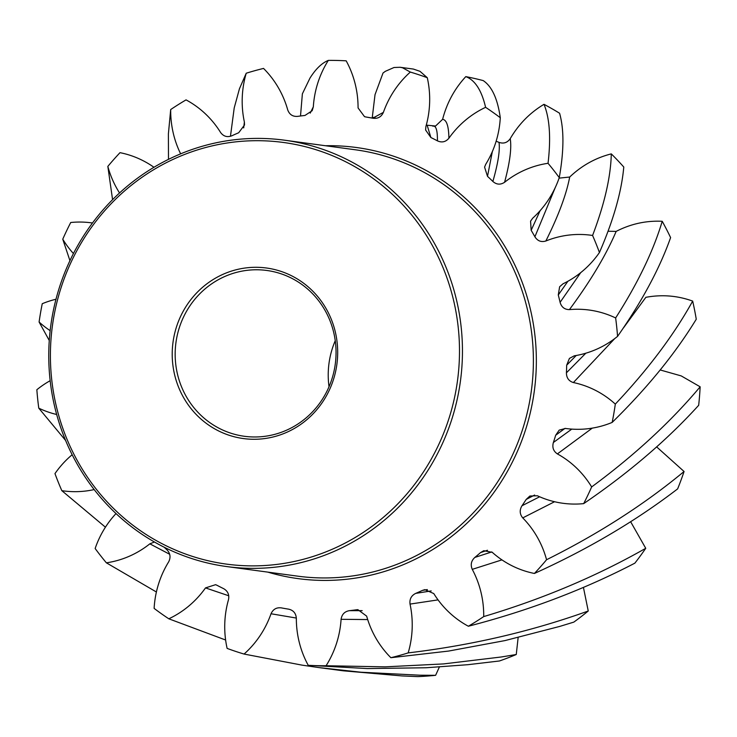 <?xml version="1.0" encoding="UTF-8"?>
<svg xmlns="http://www.w3.org/2000/svg" width="737" height="737" viewBox="0 0 737 737"><rect width="100%" height="100%" fill="white"/><g stroke="black" fill="none" stroke-linecap="round" stroke-linejoin="round"><path stroke-width="1.11" d="M588.246 611.001C531.405 631.397 471.376 645.363 408.178 652.899A302.898 291.014 97.7 0 1 399.565 655.442A302.898 291.014 97.7 0 1 390.877 657.708L448.593 651.066L505.002 640.582L559.696 626.432L573.828 622.111A302.898 291.014 97.7 0 0 588.246 611.001L583.418 587.371M326.086 665.741L385.055 666.856L443.582 663.917L501.215 656.989L516.259 654.511A302.898 291.014 97.7 0 1 499.456 660.978L467.931 664.691L426.069 667.759L367.256 668.57L308.232 665.299A302.898 291.014 97.7 0 0 326.086 665.741A95.423 91.674 -82.3 0 0 341.084 619.301C341.857 614.354 344.64 611.47 349.449 610.66A249.106 239.332 -82.3 0 0 356.726 609.757L357.878 609.665L366.658 616.132A95.423 91.674 -82.3 0 0 390.877 657.708M234.394 270.221A86.054 82.673 97.7 0 1 335.095 331.042A86.054 82.673 97.7 0 1 275.5 436.35A86.054 82.673 97.7 0 1 174.807 375.538A86.054 82.673 97.7 0 1 234.394 270.221M275.592 434.13A83.659 80.379 -82.3 0 0 335.925 347.846A83.659 80.379 -82.3 0 0 266.822 270.47A83.659 80.379 -82.3 0 0 235.619 272.616A83.659 80.379 -82.3 0 0 175.286 358.91A83.659 80.379 -82.3 0 0 244.389 436.286A83.659 80.379 -82.3 0 0 275.592 434.13M204.131 147.934A212.744 204.398 -82.3 0 0 56.813 408.289A212.744 204.398 -82.3 0 0 305.763 558.646A212.744 204.398 -82.3 0 0 453.08 298.282A212.744 204.398 -82.3 0 0 204.131 147.934M306.997 561.041A215.13 206.692 97.7 0 1 226.766 566.569A215.13 206.692 97.7 0 1 49.075 367.606A215.13 206.692 97.7 0 1 204.213 145.714A215.13 206.692 97.7 0 1 284.445 140.187A215.13 206.692 97.7 0 1 462.136 339.149A215.13 206.692 97.7 0 1 306.997 561.041M230.46 136.281L234.209 107.961L239.461 88.716L246.232 73.221A302.898 291.014 97.7 0 1 254.845 70.688A302.898 291.014 97.7 0 1 263.533 68.421A95.423 91.674 -82.3 0 1 287.752 109.988C289.521 114.631 292.838 116.759 297.684 116.363A249.106 239.332 -82.3 0 1 304.961 115.46L312.175 110.697L313.326 106.819A95.423 91.674 -82.3 0 1 328.324 60.388C321.82 63.06 315.694 68.974 309.955 78.14L302.373 93.829L300.512 115.985M328.324 60.388A302.898 291.014 97.7 0 1 346.178 60.83A95.423 91.674 -82.3 0 1 358.071 107.934L364.52 116.667L365.847 116.98A249.106 239.332 -82.3 0 1 373.051 118.242L365.847 116.98M72.162 454.738A95.423 91.674 -82.3 0 0 54.971 473.605A302.898 291.014 97.7 0 0 61.825 490.667L105.428 527.195M156.401 591.995L106.377 562.828A302.898 291.014 97.7 0 1 95.147 548.512A95.423 91.674 -82.3 0 1 116.013 513.56M225.614 640.011L168.81 618.804A302.898 291.014 97.7 0 1 154.125 608.394A95.423 91.674 -82.3 0 1 168.69 561.815C170.92 557.347 170.33 553.34 166.903 549.784A249.106 239.332 -82.3 0 1 164.167 547.213M318.937 667.593L343.202 670.808L402.162 675.94L417.787 676.612A302.898 291.014 97.7 0 0 435.613 675.313L420.016 675.212L360.992 672.227L318.937 667.593L302.198 665.161L244.076 654.06A302.898 291.014 97.7 0 1 227.125 648.403A95.423 91.674 -82.3 0 1 228.516 599.586C229.456 594.658 227.788 591 223.532 588.605A249.106 239.332 -82.3 0 1 216.982 585.279L215.591 584.681L205.503 587.905A95.423 91.674 -82.3 0 1 168.81 618.804M645.741 548.3C596.528 576.279 542.524 599.043 483.712 616.583A302.898 291.014 97.7 0 1 468.363 626.238C528.346 610.724 583.842 589.692 634.87 563.151A302.898 291.014 97.7 0 0 645.741 548.3L630.614 521.685M684.074 471.496C644.267 504.495 598.435 533.901 546.568 559.724A302.898 291.014 97.7 0 1 534.417 573.46C587.96 549.231 635.699 521.041 677.635 488.88A302.898 291.014 97.7 0 0 684.074 471.496L656.621 446.871M700.15 386.805C670.762 421.85 634.594 455.217 591.654 486.936A302.898 291.014 97.7 0 1 583.676 503.629C628.67 472.951 667.003 440.182 698.667 405.313A302.898 291.014 97.7 0 0 700.15 386.805L681.237 375.916L660.177 369.956M692.669 301.092C673.858 335.04 648.072 369.375 615.312 404.106A302.898 291.014 97.7 0 1 612.161 422.412C647.178 388.067 675.212 353.677 696.262 319.232A302.898 291.014 97.7 0 0 692.669 301.092C677.506 295.62 661.909 294.367 645.861 297.315L623.373 328.02M662.222 221.293C653.304 251.096 637.772 283.321 615.635 317.96A302.898 291.014 97.7 0 1 617.56 336.385C641.973 301.461 659.652 268.535 670.606 237.6A302.898 291.014 97.7 0 0 662.222 221.293C646.156 220.51 630.798 223.873 616.16 231.39C606.063 255.085 590.484 281.156 569.425 309.614C564.606 309.586 561.493 307.163 560.092 302.336A249.106 239.332 -82.3 0 0 558.278 294.984L559.623 286.767L563.04 283.791A95.423 91.674 -82.3 0 0 599.439 252.524C613.497 220.142 621.604 191.648 623.778 167.023A302.898 291.014 97.7 0 0 611.295 153.886C595.616 157.838 581.751 165.558 569.692 177.037C566.375 194.476 558.425 215.803 545.85 241.008C541.207 242.39 537.549 240.981 534.896 236.78A249.106 239.332 -82.3 0 0 531.156 230.285L530.566 221.146L532.704 218.189A95.423 91.674 -82.3 0 0 559.263 177.617C564.035 150.707 564.137 129.251 559.576 113.24A302.898 291.014 97.7 0 0 544.007 104.322C529.986 112.697 518.728 124.138 510.234 138.648C511.745 148.128 509.857 162.674 504.569 182.297C500.469 184.978 496.572 184.701 492.869 181.459A249.106 239.332 -82.3 0 0 487.507 176.336L484.577 167.133L485.72 164.314A95.423 91.674 -82.3 0 0 500.285 117.727C497.604 98.776 491.911 86.395 483.205 80.591A302.898 291.014 97.7 0 0 465.802 76.62C454.572 88.735 446.843 102.977 442.605 119.339C446.604 119.79 448.704 126.082 448.907 138.224C445.692 141.992 441.859 142.867 437.428 140.85A249.106 239.332 -82.3 0 0 430.878 137.524L425.599 129.998L425.894 126.543A95.423 91.674 -82.3 0 0 427.285 77.717L420.007 71.332L413.402 69.066L400.145 67.279L394.028 67.5L385.313 71.332L383.019 73.027L375.022 94.668L372.24 117.773M611.295 153.886C610.761 176.834 604.524 204.02 592.585 235.462A302.898 291.014 97.7 0 1 599.439 252.524M544.007 104.322C549.691 118.252 551.036 137.911 548.042 163.301A302.898 291.014 97.7 0 1 559.263 177.617M465.802 76.62C475.024 80.103 481.629 90.338 485.6 107.326A302.898 291.014 97.7 0 1 500.285 117.727M400.145 67.279L402.522 67.767L410.334 72.069A302.898 291.014 97.7 0 1 427.285 77.717M168.487 159.367L168.395 133.858L170.698 109.546A302.898 291.014 97.7 0 1 186.046 99.882A95.423 91.674 -82.3 0 1 220.63 132.549C223.587 136.474 227.355 137.533 231.915 135.746A249.106 239.332 -82.3 0 1 238.677 132.752L244.518 124.977L244.38 122.029A95.423 91.674 -82.3 0 1 246.232 73.221M112.577 199.663L107.842 166.396A302.898 291.014 97.7 0 1 120.002 152.67A95.423 91.674 -82.3 0 1 153.959 167.281M69.941 260.668L62.756 239.193A302.898 291.014 97.7 0 1 70.734 222.5A95.423 91.674 -82.3 0 1 92.484 222.989M49.268 340.503L39.098 322.014A302.898 291.014 97.7 0 1 42.249 303.718A95.423 91.674 -82.3 0 1 55.984 299.24M65.602 440.45L38.775 408.169A302.898 291.014 97.7 0 1 36.85 389.735A95.423 91.674 -82.3 0 1 50.162 380.697M430.878 137.524L427.128 125.207L435.558 126.036L442.605 119.339M492.869 181.459C498.046 163.393 500.101 150.366 499.032 142.379L496.139 141.218M499.032 142.379C503.638 143.955 507.369 142.711 510.234 138.648M559.079 178.133L569.692 177.037M608.136 231.243L616.16 231.39M516.259 654.511L518.139 637.551M435.613 675.313L439.372 667.013M61.825 490.667A95.423 91.674 -82.3 0 0 94.179 489.58M106.377 562.828A95.423 91.674 -82.3 0 0 149.841 543.832L154.466 542.008M244.076 654.06A95.423 91.674 -82.3 0 0 271.023 613.755C273.095 609.213 276.541 607.26 281.359 607.887A249.106 239.332 -82.3 0 0 288.563 609.149C293.308 610.19 295.906 613.212 296.338 618.196A95.423 91.674 -82.3 0 0 308.232 665.299M408.178 652.899A95.423 91.674 -82.3 0 0 410.03 604.091C409.422 599.126 411.329 595.56 415.732 593.377A249.106 239.332 -82.3 0 0 422.494 590.383L424.834 589.646L433.78 593.571A95.423 91.674 -82.3 0 0 468.363 626.238M483.712 616.583A95.423 91.674 -82.3 0 0 472.26 569.351C470.335 564.782 471.201 560.811 474.849 557.43A249.106 239.332 -82.3 0 0 480.542 552.593L483.794 550.705L492.27 552.335A95.423 91.674 -82.3 0 0 534.417 573.46M546.568 559.724A95.423 91.674 -82.3 0 0 522.745 517.899C519.649 514.094 519.401 510.041 521.999 505.748A249.106 239.332 -82.3 0 0 526.172 499.446L529.857 496.029L537.393 495.761A95.423 91.674 -82.3 0 0 583.676 503.629M591.654 486.936A95.423 91.674 -82.3 0 0 557.384 453.909C553.376 451.173 552.041 447.368 553.376 442.495A249.106 239.332 -82.3 0 0 555.68 435.245L559.208 430.122L565.482 428.446A95.423 91.674 -82.3 0 0 612.161 422.412M615.312 404.106A95.423 91.674 -82.3 0 0 573.377 382.549C568.78 381.112 566.458 377.86 566.421 372.811A249.106 239.332 -82.3 0 0 566.679 365.202L569.415 358.412L574.261 355.824A95.423 91.674 -82.3 0 0 617.56 336.385M615.635 317.96A95.423 91.674 -82.3 0 0 569.425 309.614M592.585 235.462A95.423 91.674 -82.3 0 0 545.85 241.008M548.042 163.301A95.423 91.674 -82.3 0 0 504.569 182.297M485.6 107.326A95.423 91.674 -82.3 0 0 448.907 138.224M410.334 72.069A95.423 91.674 -82.3 0 0 383.397 112.365C381.315 116.907 377.869 118.869 373.051 118.242M170.698 109.546A95.423 91.674 -82.3 0 0 180.648 153.849M107.842 166.396A95.423 91.674 -82.3 0 0 119.541 192.965M62.756 239.193A95.423 91.674 -82.3 0 0 73.442 253.546M39.098 322.014A95.423 91.674 -82.3 0 0 50.162 330.655M38.775 408.169A95.423 91.674 -82.3 0 0 56.675 414.498M243.689 127.906L244.38 122.029M310.24 113.111L313.326 106.819M373.595 117.727L383.397 112.365M437.428 140.85C437.529 130.228 436 125.345 432.831 126.193M492.344 151.582L487.507 176.336M534.896 236.78L555.329 187.382M540.138 210.653L531.156 230.285M560.092 302.336L580.71 272.644M567.877 281.285L558.278 294.984M566.421 372.811L585.823 353.207M576.196 355.501L566.679 365.202M614.713 338.615L573.377 382.549M553.376 442.495L571.792 429.109M564.957 428.39L555.68 435.245M592.281 428.123L557.384 453.909M521.999 505.748L539.631 496.775M534.638 495.034L526.172 499.446M554.556 501.731L522.745 517.899M474.849 557.43L491.791 551.93M487.489 550.253L480.542 552.593M501.952 559.88L472.26 569.351M415.732 593.377L431.2 590.927M427.349 589.563L422.494 590.383M438.054 599.881L410.03 604.091M349.449 610.66L362.171 610.66M367.689 619.568L341.084 619.301M296.338 618.057L271.023 613.755M228.765 595.782L205.503 587.905M169.667 554.27L149.841 543.832M329.024 386.732A83.659 80.379 97.7 0 1 335.243 340.724M226.766 566.569L297.711 576.159A215.13 206.692 -82.3 0 0 377.943 570.631A215.13 206.692 -82.3 0 0 533.072 348.748A215.13 206.692 -82.3 0 0 355.391 149.786L284.445 140.187M325.422 145.733A217.516 208.986 97.7 0 1 534.592 332.636A217.516 208.986 97.7 0 1 379.168 573.027A217.516 208.986 97.7 0 1 267.752 572.105M365.386 116.851L364.52 116.658M372.001 117.745L375.317 117.072M427.128 125.207L426.308 125.032"/></g></svg>
